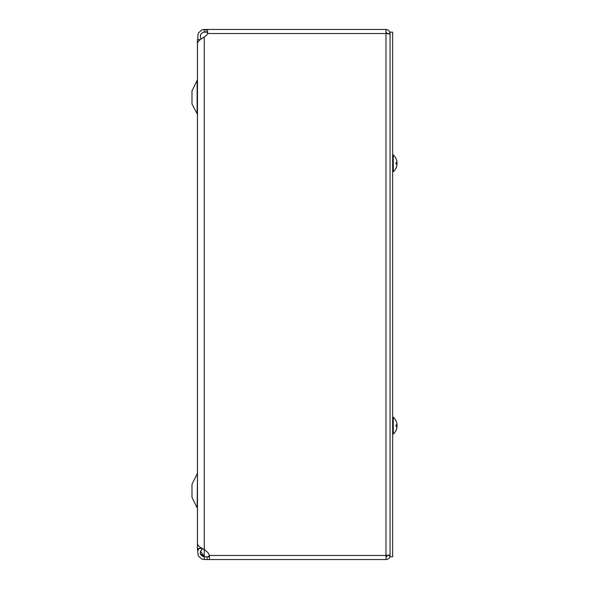 <?xml version="1.0" encoding="UTF-8"?>
<svg xmlns="http://www.w3.org/2000/svg" width="589" height="589" viewBox="0 0 589 589"><rect width="100%" height="100%" fill="white"/><g stroke="black" fill="none" stroke-linecap="round" stroke-linejoin="round"><path stroke-width="0.88" d="M200.179 39.713L197.448 39.684L197.448 548.617L200.179 548.617L200.179 547.255M197.448 508.44L191.985 497.425L191.985 484.305L197.448 473.291L197.16 507.225M197.131 81.135L197.138 113.751L191.985 103.995L191.985 90.875L197.448 79.861M200.466 551.245L204.28 556.509A4.285 4.285 0 0 1 204.582 556.841M204.28 37.195L204.28 549.618L207.041 551.797A6.597 6.597 0 0 1 209.382 555.471L209.382 559.55L385.986 559.55L385.986 29.45L207.534 29.45L207.534 32.159L204.28 32.159L204.28 29.45L207.534 29.45L207.534 33.529A4.808 4.808 0 0 1 206.054 35.708L199.73 40.045L198.213 41.473L197.477 43.306L197.47 543.875L198.213 545.605L199.73 546.945L204.28 549.618L204.28 556.509L200.312 553.77M197.742 550.833L197.639 548.617M390.065 34.007L385.986 33.529L207.534 33.529L207.696 32.233M204.28 32.159L202.807 32.432L200.628 34.398L200.319 37.313L201.232 38.999M198.397 39.684L197.698 38.013L198.213 33.161L201.836 29.899L204.28 29.45M202.719 548.779L202.042 549.309C199.119 552.909 199.862 555.42 204.28 556.841L209.5 556.767M201.085 547.829L202.042 549.309M209.382 556.841L209.382 559.55L204.28 559.55L204.28 556.841M204.28 559.55L201.836 559.101L198.213 555.839L197.698 550.987L198.861 548.617M207.534 29.45L385.986 29.45C388.46 29.693 389.822 31.055 390.065 33.529L387.356 33.632M390.065 554.993L385.986 555.471L209.294 555.471L208.094 556.841M387.297 555.375L385.986 556.355L387.069 556.31M385.986 32.159L387.356 33.529M385.986 556.841L387.356 555.471L390.065 555.471C389.822 557.945 388.46 559.307 385.986 559.55M392.642 556.796L392.642 32.159L390.065 32.159L390.065 556.796L392.642 556.796M396.986 162.52L396.183 162.593L396.986 162.52L396.986 161.717A11.103 9.77 169.4 0 1 396.986 161.717L396.986 161.938A11.103 11.058 72.2 0 0 396.183 158.964L396.154 158.897A11.103 11.058 72.2 0 1 396.986 161.931L396.986 162.52L395.985 162.535L396.154 164.132L396.986 164.117L396.986 164.706L396.986 164.117L396.986 164.706L396.986 164.117L396.183 164.051L396.986 164.117L396.986 164.706L396.986 164.117M396.662 162.549A11.103 5.183 5.7 0 1 396.986 163.33L396.986 164.132M396.633 166.407A11.103 9.77 10.6 0 0 396.986 164.942A11.103 9.77 10.6 0 0 396.986 164.92L396.986 164.699A11.103 11.058 107.8 0 1 396.154 167.747L396.154 167.821A11.103 11.103 0 0 0 396.986 164.935L396.986 164.699A11.103 11.058 107.8 0 1 396.183 167.674L396.154 167.821A11.103 11.103 0 0 1 393.268 171.716L393.268 154.922L392.642 154.922M396.986 163.322A11.103 5.183 174.3 0 0 396.986 163.308L396.986 162.505M396.633 428.726A11.103 9.77 10.6 0 0 396.986 427.253L396.986 427.018A11.103 11.058 107.8 0 1 396.154 430.058L396.154 430.132A11.103 11.103 0 0 1 393.268 434.034L393.268 417.24A11.103 11.103 0 0 1 396.986 424.021A11.103 9.77 169.4 0 1 396.986 424.036L396.986 424.257A11.103 11.058 72.2 0 0 396.183 421.282L396.154 421.209A11.103 11.058 72.2 0 1 396.986 424.249L396.986 424.838L395.985 424.853L396.154 426.451L396.986 426.436L396.986 427.025L396.986 426.436L396.986 427.025L396.986 426.436L396.183 426.362L396.986 426.436L396.986 425.648A11.103 5.183 5.7 0 0 396.662 424.868M396.986 424.036L396.986 424.838L396.986 424.249L396.986 424.838L396.986 424.249L396.986 424.838L396.183 424.912L396.986 424.838M396.986 427.239L396.986 427.025A11.103 11.058 107.8 0 1 396.183 429.992L396.154 430.132A11.103 11.103 0 0 0 396.986 427.253A11.103 9.77 10.6 0 0 396.986 427.239L396.957 427.239M396.986 425.626L396.979 425.626A11.103 5.183 174.3 0 0 396.986 425.626L396.986 424.824M392.642 417.24L393.268 417.24M206.054 29.45L206.054 32.159M207.041 559.55L207.041 556.841M197.47 529.378L197.448 528.996M197.47 536.469L197.448 536.851M197.131 113.736L197.448 115.01L197.131 113.736M197.47 51.832L197.448 51.449M197.47 58.922L197.448 59.305M197.47 549.603L197.47 548.617M393.268 171.716L392.642 171.716M396.986 161.703A11.103 11.103 0 0 0 393.268 154.922M396.183 162.52L396.183 164.117L396.183 162.52M396.183 424.838L396.183 426.436L396.183 424.838M393.268 434.034L392.642 434.034"/></g></svg>
